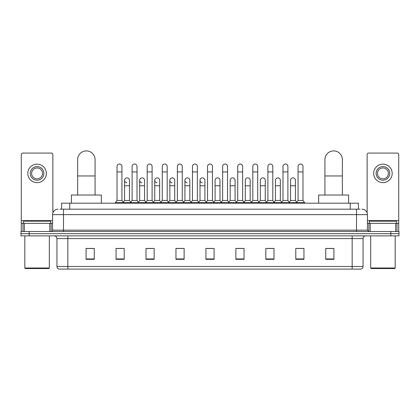 <?xml version="1.0" encoding="UTF-8"?>
<svg xmlns="http://www.w3.org/2000/svg" width="420" height="420" viewBox="0 0 420 420"><rect width="100%" height="100%" fill="white"/><g stroke="black" fill="none" stroke-linecap="round" stroke-linejoin="round"><path stroke-width="0.63" d="M61.583 209.181L61.583 203.191L358.418 203.191L358.418 209.181M60.071 209.181L360.056 209.181M59.945 209.181L63.483 209.181L63.483 214.631L52.589 214.631L52.589 230.155A1.36 1.36 0 0 1 51.23 231.515M58.039 209.181A5.444 5.444 0 0 0 52.589 214.631M361.961 209.181A5.444 5.444 0 0 1 367.411 214.631L367.411 230.155L368.77 231.515M29.169 231.515L21 231.515L21 233.693L29.169 233.693L21 233.693L21 235.872L29.169 235.872L29.169 233.693L390.831 233.693L29.169 233.693L29.169 231.515L390.831 231.515L390.831 233.693L399 233.693L390.831 233.693L390.831 235.872L29.169 235.872M390.831 235.872L399 235.872L399 231.515L390.831 231.515M363.053 266.485C362.975 267.787 362.324 268.658 361.09 269.094L352.159 269.094L352.159 266.485L363.053 266.485L363.053 238.597A2.725 2.725 0 0 1 365.773 235.872M352.159 269.094L58.91 269.094A2.725 2.725 0 0 1 56.947 266.485L56.947 238.597C56.789 236.943 55.881 236.035 54.227 235.872M333.911 259.319L333.911 248.425L325.742 248.425L325.742 259.319L333.911 259.319M303.954 259.319L303.954 248.425L295.785 248.425L295.785 259.319L303.954 259.319M273.998 259.319L273.998 248.425L265.829 248.425L265.829 259.319L273.998 259.319M244.041 259.319L244.041 248.425L235.872 248.425L235.872 259.319L244.041 259.319M94.258 259.319L94.258 248.425L86.09 248.425L86.09 259.319L94.258 259.319M124.215 259.319L124.215 248.425L116.046 248.425L116.046 259.319L124.215 259.319M154.172 259.319L154.172 248.425L146.003 248.425L146.003 259.319L154.172 259.319M184.128 259.319L184.128 248.425L175.959 248.425L175.959 259.319L184.128 259.319M214.084 259.319L214.084 248.425L205.916 248.425L205.916 259.319L214.084 259.319M267.624 248.483L273.074 248.483M297.801 248.483L303.245 248.483M177.103 248.483L182.548 248.483M146.927 248.483L152.376 248.483M116.755 248.483L122.199 248.483M237.452 248.483L242.897 248.483M207.275 248.483L212.725 248.483M94.258 248.483L86.09 248.483M333.911 248.483L325.742 248.483M49.802 231.515L49.802 223.346L24.334 223.346L24.334 231.515M52.862 212.929L52.862 154.445A1.36 1.36 0 0 0 51.502 153.085L22.633 153.085A1.36 1.36 0 0 0 21.273 154.445L21.273 223.346L24.334 223.346M49.802 223.346L52.589 223.346M21.273 231.515L21.273 223.346M37.07 166.588A6.809 6.809 0 0 0 30.261 173.397A6.809 6.809 0 0 0 37.07 180.206A6.809 6.809 0 0 0 43.874 173.397A6.809 6.809 0 0 0 37.07 166.588M37.07 167.953A5.444 5.444 0 0 0 31.621 173.397A5.444 5.444 0 0 0 37.07 178.847A5.444 5.444 0 0 0 42.515 173.397A5.444 5.444 0 0 0 37.07 167.953M37.07 182.658A9.261 9.261 0 0 0 46.326 173.397A9.261 9.261 0 0 0 37.07 164.141A9.261 9.261 0 0 0 27.809 173.397A9.261 9.261 0 0 0 37.07 182.658M48.778 268.553L25.357 268.553L24.811 268.007L49.324 268.007L48.778 268.553M24.811 235.872L24.811 268.007M49.324 235.872L49.324 268.007M50.684 223.346L50.684 221.167L23.452 221.167L23.452 223.346M77.648 195.022L77.648 159.616A8.715 8.715 0 0 1 86.362 150.906A8.715 8.715 0 0 1 95.078 159.616A8.715 8.715 0 0 0 86.362 150.906M95.078 195.022L95.078 159.616M101.341 203.191L101.341 195.022L71.384 195.022L71.384 203.191M324.923 195.022L324.923 159.616A8.715 8.715 0 0 1 333.637 150.906A8.715 8.715 0 0 1 342.353 159.616A8.715 8.715 0 0 0 333.637 150.906M342.353 195.022L342.353 159.616M348.616 203.191L348.616 195.022L318.659 195.022L318.659 203.191M117.023 171.927L121.926 171.927L121.926 200.466L117.023 200.466L117.023 166.483A2.452 2.452 0 0 1 119.632 164.036A2.452 2.452 0 0 1 121.926 166.483A2.452 2.452 0 0 0 119.632 164.036M117.023 200.466L115.39 202.645L115.39 203.191M121.926 200.466L123.559 202.645L115.39 202.645M132.111 200.466L132.111 171.927L137.015 171.927L137.015 200.466L132.111 200.466L130.478 202.645L123.559 202.645L123.559 203.191M132.111 171.927L132.111 166.483A2.452 2.452 0 0 1 134.715 164.036A2.452 2.452 0 0 1 137.015 166.483A2.452 2.452 0 0 0 134.715 164.036M137.015 200.466L138.647 202.645L130.478 202.645L130.478 203.191M147.2 200.466L147.2 171.927L152.103 171.927L152.103 200.466L147.2 200.466L145.567 202.645L138.647 202.645L138.647 203.191M147.2 171.927L147.2 166.483A2.452 2.452 0 0 1 149.803 164.036A2.452 2.452 0 0 1 152.103 166.483A2.452 2.452 0 0 0 149.803 164.036M152.103 200.466L153.736 202.645L145.567 202.645L145.567 203.191M162.288 200.466L162.288 171.927L167.191 171.927L167.191 200.466L162.288 200.466L160.655 202.645L153.736 202.645L153.736 203.191M162.288 171.927L162.288 166.483A2.452 2.452 0 0 1 164.892 164.036A2.452 2.452 0 0 1 167.191 166.483A2.452 2.452 0 0 0 164.892 164.036M167.191 200.466L168.824 202.645L160.655 202.645L160.655 203.191M177.377 200.466L177.377 171.927L182.275 171.927L182.275 200.466L177.377 200.466L175.739 202.645L168.824 202.645L168.824 203.191M177.377 171.927L177.377 166.483A2.452 2.452 0 0 1 179.981 164.036A2.452 2.452 0 0 1 182.275 166.483A2.452 2.452 0 0 0 179.981 164.036M182.275 200.466L183.913 202.645L175.739 202.645L175.739 203.191M192.46 200.466L192.46 171.927L197.363 171.927L197.363 200.466L192.46 200.466L190.827 202.645L183.913 202.645L183.913 203.191M192.46 171.927L192.46 166.483A2.452 2.452 0 0 1 195.069 164.036A2.452 2.452 0 0 1 197.363 166.483A2.452 2.452 0 0 0 195.069 164.036M197.363 200.466L198.996 202.645L190.827 202.645L190.827 203.191M207.548 200.466L207.548 171.927L212.452 171.927L212.452 200.466L207.548 200.466L205.916 202.645L198.996 202.645L198.996 203.191M207.548 171.927L207.548 166.483A2.452 2.452 0 0 1 210.152 164.036A2.452 2.452 0 0 1 212.452 166.483A2.452 2.452 0 0 0 210.152 164.036M212.452 200.466L214.084 202.645L205.916 202.645L205.916 203.191M222.637 200.466L222.637 171.927L227.54 171.927L227.54 200.466L222.637 200.466L221.004 202.645L214.084 202.645L214.084 203.191M222.637 171.927L222.637 166.483A2.452 2.452 0 0 1 225.241 164.036A2.452 2.452 0 0 1 227.54 166.483A2.452 2.452 0 0 0 225.241 164.036M227.54 200.466L229.173 202.645L221.004 202.645L221.004 203.191M237.725 200.466L237.725 171.927L242.624 171.927L242.624 200.466L237.725 200.466L236.087 202.645L229.173 202.645L229.173 203.191M237.725 171.927L237.725 166.483A2.452 2.452 0 0 1 240.329 164.036A2.452 2.452 0 0 1 242.624 166.483A2.452 2.452 0 0 0 240.329 164.036M242.624 200.466L244.262 202.645L236.087 202.645L236.087 203.191M252.809 200.466L252.809 171.927L257.712 171.927L257.712 200.466L252.809 200.466L251.176 202.645L244.262 202.645L244.262 203.191M252.809 171.927L252.809 166.483A2.452 2.452 0 0 1 255.418 164.036A2.452 2.452 0 0 1 257.712 166.483A2.452 2.452 0 0 0 255.418 164.036M257.712 200.466L259.345 202.645L251.176 202.645L251.176 203.191M267.897 200.466L267.897 171.927L272.8 171.927L272.8 200.466L267.897 200.466L266.264 202.645L259.345 202.645L259.345 203.191M267.897 171.927L267.897 166.483A2.452 2.452 0 0 1 270.501 164.036A2.452 2.452 0 0 1 272.8 166.483A2.452 2.452 0 0 0 270.501 164.036M272.8 200.466L274.433 202.645L266.264 202.645L266.264 203.191M282.986 200.466L282.986 171.927L287.889 171.927L287.889 200.466L282.986 200.466L281.353 202.645L274.433 202.645L274.433 203.191M282.986 171.927L282.986 166.483A2.452 2.452 0 0 1 285.59 164.036A2.452 2.452 0 0 1 287.889 166.483A2.452 2.452 0 0 0 285.59 164.036M287.889 200.466L289.522 202.645L281.353 202.645L281.353 203.191M298.074 200.466L298.074 171.927L302.978 171.927L302.978 200.466L298.074 200.466L296.441 202.645L289.522 202.645L289.522 203.191M298.074 171.927L298.074 166.483A2.452 2.452 0 0 1 300.678 164.036A2.452 2.452 0 0 1 302.978 166.483A2.452 2.452 0 0 0 300.678 164.036M302.978 200.466L304.61 202.645L296.441 202.645L296.441 203.191M304.61 202.645L304.61 203.191M126.866 182.763A2.452 2.452 0 0 1 124.567 180.316A2.452 2.452 0 0 1 127.176 177.87A2.452 2.452 0 0 1 129.47 180.316L129.47 185.761L124.567 185.761L124.567 180.316M129.47 185.761L129.47 200.466L124.567 200.466L124.567 185.761M124.567 200.466L123.249 202.23M129.47 200.466L130.793 202.23M141.955 182.763A2.452 2.452 0 0 1 139.655 180.316A2.452 2.452 0 0 1 142.259 177.87A2.452 2.452 0 0 1 144.559 180.316L144.559 185.761L139.655 185.761L139.655 180.316M144.559 185.761L144.559 200.466L139.655 200.466L139.655 185.761M139.655 200.466L138.338 202.23M144.559 200.466L145.877 202.23M157.038 182.763A2.452 2.452 0 0 1 154.744 180.316A2.452 2.452 0 0 1 157.348 177.87A2.452 2.452 0 0 1 159.647 180.316L159.647 185.761L154.744 185.761L154.744 180.316M159.647 185.761L159.647 200.466L154.744 200.466L154.744 185.761M154.744 200.466L153.421 202.23M159.647 200.466L160.965 202.23M172.127 182.763A2.452 2.452 0 0 1 169.832 180.316A2.452 2.452 0 0 1 172.436 177.87A2.452 2.452 0 0 1 174.731 180.316L174.731 185.761L169.832 185.761L169.832 180.316M174.731 185.761L174.731 200.466L169.832 200.466L169.832 185.761M169.832 200.466L168.509 202.23M174.731 200.466L176.053 202.23M187.215 182.763A2.452 2.452 0 0 1 184.916 180.316A2.452 2.452 0 0 1 187.525 177.87A2.452 2.452 0 0 1 189.819 180.316L189.819 185.761L184.916 185.761L184.916 180.316M189.819 185.761L189.819 200.466L184.916 200.466L184.916 185.761M184.916 200.466L183.598 202.23M189.819 200.466L191.142 202.23M202.303 182.763A2.452 2.452 0 0 1 200.004 180.316A2.452 2.452 0 0 1 202.608 177.87A2.452 2.452 0 0 1 204.908 180.316L204.908 185.761L200.004 185.761L200.004 180.316M204.908 185.761L204.908 200.466L200.004 200.466L200.004 185.761M200.004 200.466L198.686 202.23M204.908 200.466L206.231 202.23M215.093 180.316A2.452 2.452 0 0 1 217.697 177.87A2.452 2.452 0 0 1 219.996 180.316L219.996 185.761L215.093 185.761L215.093 180.316M219.996 185.761L219.996 200.466L215.093 200.466L215.093 185.761M215.093 200.466L213.77 202.23M219.996 200.466L221.314 202.23M230.181 180.316A2.452 2.452 0 0 1 232.785 177.87A2.452 2.452 0 0 1 235.084 180.316L235.084 185.761L230.181 185.761L230.181 180.316M235.084 185.761L235.084 200.466L230.181 200.466L230.181 185.761M230.181 200.466L228.858 202.23M235.084 200.466L236.402 202.23M245.27 180.316A2.452 2.452 0 0 1 247.874 177.87A2.452 2.452 0 0 1 250.168 180.316L250.168 185.761L245.27 185.761L245.27 180.316M250.168 185.761L250.168 200.466L245.27 200.466L245.27 185.761M245.27 200.466L243.947 202.23M250.168 200.466L251.491 202.23M260.353 180.316A2.452 2.452 0 0 1 262.962 177.87A2.452 2.452 0 0 1 265.256 180.316L265.256 185.761L260.353 185.761L260.353 180.316M265.256 185.761L265.256 200.466L260.353 200.466L260.353 185.761M260.353 200.466L259.035 202.23M265.256 200.466L266.579 202.23M275.441 180.316A2.452 2.452 0 0 1 278.045 177.87A2.452 2.452 0 0 1 280.345 180.316L280.345 185.761L275.441 185.761L275.441 180.316M280.345 185.761L280.345 200.466L275.441 200.466L275.441 185.761M275.441 200.466L274.123 202.23M280.345 200.466L281.663 202.23M290.53 180.316A2.452 2.452 0 0 1 293.134 177.87A2.452 2.452 0 0 1 295.433 180.316L295.433 185.761L290.53 185.761L290.53 180.316M295.433 185.761L295.433 200.466L290.53 200.466L290.53 185.761M290.53 200.466L289.207 202.23M295.433 200.466L296.751 202.23M395.666 231.515L395.666 223.346L370.199 223.346L370.199 231.515M395.666 223.346L398.727 223.346L398.727 154.445A1.36 1.36 0 0 0 397.367 153.085L368.498 153.085A1.36 1.36 0 0 0 367.138 154.445L367.138 212.929M367.411 223.346L370.199 223.346M398.727 223.346L398.727 231.515M382.93 166.588A6.809 6.809 0 0 0 376.126 173.397A6.809 6.809 0 0 0 382.93 180.206A6.809 6.809 0 0 0 389.739 173.397A6.809 6.809 0 0 0 382.93 166.588M382.93 167.953A5.444 5.444 0 0 0 377.486 173.397A5.444 5.444 0 0 0 382.93 178.847A5.444 5.444 0 0 0 388.379 173.397A5.444 5.444 0 0 0 382.93 167.953M382.93 182.658A9.261 9.261 0 0 0 392.191 173.397A9.261 9.261 0 0 0 382.93 164.141A9.261 9.261 0 0 0 373.674 173.397A9.261 9.261 0 0 0 382.93 182.658M394.643 268.553L371.222 268.553L370.676 268.007L395.189 268.007L394.643 268.553M370.676 235.872L370.676 268.007M395.189 235.872L395.189 268.007M396.548 223.346L396.548 221.167L369.317 221.167L369.317 223.346M69.752 209.181L69.752 203.191M350.249 209.181L350.249 203.191M63.483 231.515L63.483 230.155L367.411 230.155M52.589 230.155L63.483 230.155L63.483 214.631L356.517 214.631L356.517 231.515M367.411 214.631L356.517 214.631L356.517 209.181M352.159 235.872L352.159 238.597L56.947 238.597M363.053 238.597L352.159 238.597L352.159 266.485L67.841 266.485L67.841 269.094M56.947 266.485L67.841 266.485L67.841 235.872M214.084 258.941L205.916 258.941M184.128 258.941L175.959 258.941M154.172 258.941L146.003 258.941M124.215 258.941L116.046 258.941M94.258 258.941L86.09 258.941M244.041 258.941L235.872 258.941M273.998 258.941L265.829 258.941M303.954 258.941L295.785 258.941M333.911 258.941L325.742 258.941M52.589 220.621L21.273 220.621M51.14 223.346L51.14 231.515M21.294 223.346L21.294 231.515M22.995 231.515L22.995 223.346M77.648 175.959L95.078 175.959M324.923 175.959L342.353 175.959M398.727 220.621L367.411 220.621M398.706 231.515L398.706 223.346M397.005 223.346L397.005 231.515M368.86 231.515L368.86 223.346M121.926 171.927L121.926 166.483M137.015 171.927L137.015 166.483M152.103 171.927L152.103 166.483M167.191 171.927L167.191 166.483M182.275 171.927L182.275 166.483M197.363 171.927L197.363 166.483M212.452 171.927L212.452 166.483M227.54 171.927L227.54 166.483M242.624 171.927L242.624 166.483M257.712 171.927L257.712 166.483M272.8 171.927L272.8 166.483M287.889 171.927L287.889 166.483M302.978 171.927L302.978 166.483"/></g></svg>
